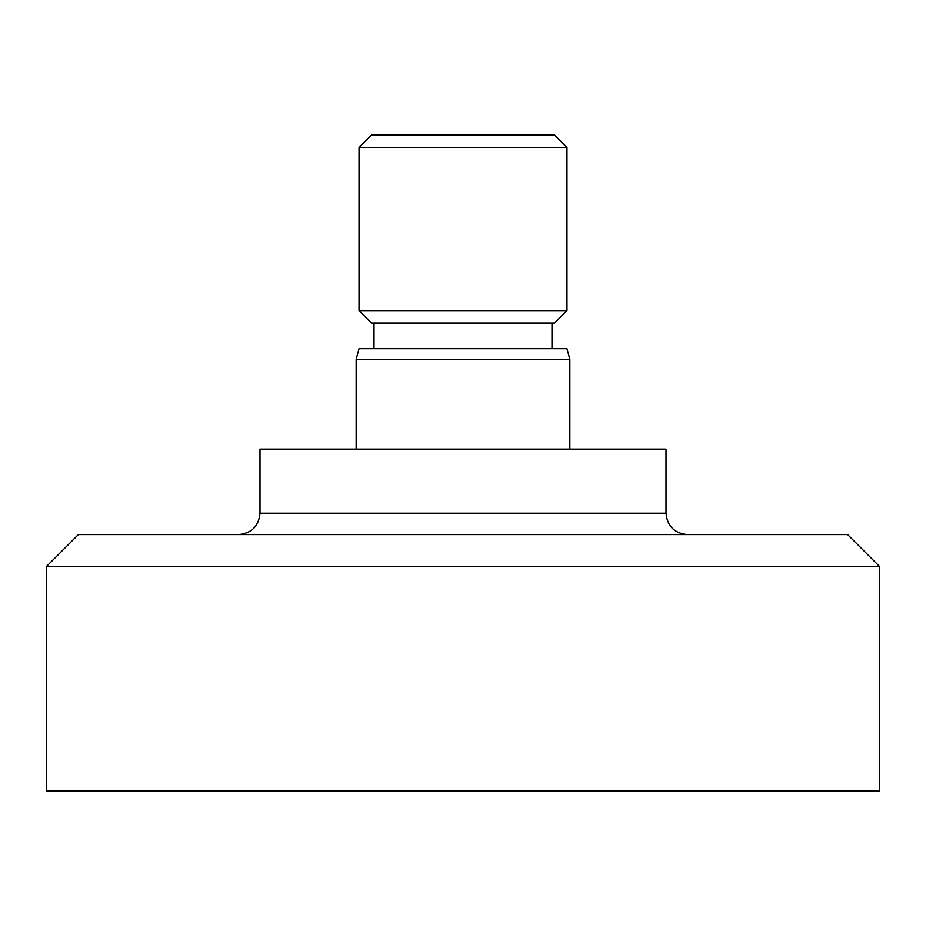 <?xml version="1.0" encoding="UTF-8"?>
<svg xmlns="http://www.w3.org/2000/svg" width="926" height="926" viewBox="0 0 926 926"><rect width="100%" height="100%" fill="white"/><g stroke="black" fill="none" stroke-linecap="round" stroke-linejoin="round"><path stroke-width="1.39" d="M371.476 134.988L554.524 134.988L566.967 147.419L359.033 147.419L371.476 134.988M566.967 310.592L554.524 323.035L371.476 323.035L359.033 310.592L566.967 310.592L566.967 147.419M359.033 310.592L359.033 147.419M374 348.674L374 323.035M356.151 359.357L359.022 348.674L566.978 348.674L569.849 359.357L356.151 359.357L356.151 449.11M238.619 534.591C251.606 533.318 258.724 526.2 259.998 513.212L259.998 449.11L666.002 449.11L666.002 513.212C667.276 526.2 674.394 533.318 687.381 534.591M46.3 566.643L78.351 534.591L847.649 534.591L879.7 566.643L46.3 566.643L46.3 791.012L879.7 791.012L879.7 566.643M259.998 513.212L666.002 513.212M552 348.674L552 323.035M569.849 449.11L569.849 359.357"/></g></svg>
